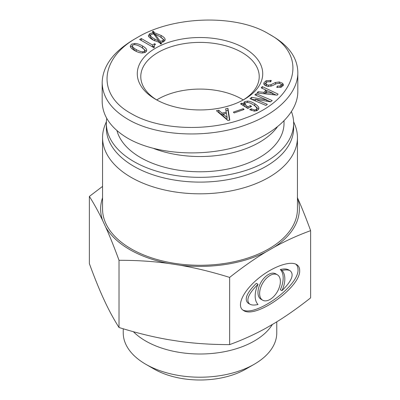 <?xml version="1.0" encoding="UTF-8"?>
<svg xmlns="http://www.w3.org/2000/svg" width="400" height="400" viewBox="0 0 400 400"><rect width="100%" height="100%" fill="white"/><g stroke="black" fill="none" stroke-linecap="round" stroke-linejoin="round"><path stroke-width="0.6" d="M284.02 121.075L284.02 123.275A84.02 48.505 180 0 1 206.37 171.645A84.02 48.505 180 0 1 116.95 130.61M156.73 99.93A59.22 34.19 180 0 1 241.875 99.1A59.22 34.19 180 0 1 243.27 99.93M153.965 148.61A84.02 48.505 0 0 0 277.21 127.155M156.92 100.05A59.22 34.19 180 0 1 140.78 76.59A59.22 34.19 180 0 1 177.335 45A59.22 34.19 180 0 1 241.875 52.41A59.22 34.19 180 0 1 259.22 76.59A59.22 34.19 180 0 1 243.08 100.05M144.675 50.7C144.625 49.62 143.355 48.36 140.86 46.92C138.27 45.425 136.065 44.68 134.245 44.68L132.875 44.97L132.375 45.76C132.375 46.81 133.67 48.085 136.255 49.58C138.8 51.045 140.98 51.78 142.805 51.78L144.17 51.49L144.675 50.7L144.67 52.66M132.375 45.76L132.375 47.665L135.49 51.025M141.61 47.37L146.52 51.345M134.745 43.475C137.05 43.475 139.64 44.305 142.515 45.965C145.345 47.6 146.76 49.08 146.76 50.41L145.535 52.28L142.3 52.985C140 52.985 137.43 52.17 134.605 50.535C131.725 48.875 130.285 47.38 130.285 46.05L131.51 44.18L134.745 43.475L134.745 44.695M130.525 47.015L132.375 45.705M160.14 41.19L162.515 40.9L163.305 39.86C163.305 39.03 162.01 37.865 159.42 36.37L155.105 34.215L160.14 41.19L160.14 43.095L160.86 43.19M155.105 34.215L155.105 35.795M158.775 41.2L160.14 43.095M163.275 41.99L163.305 39.86M150.5 35.54C150.5 36.26 151.915 37.44 154.745 39.07L158.775 40.98L153.81 33.965L151.22 34.38L150.5 35.54L150.5 37.445L153.91 40.485M158.775 40.98L158.775 42.35M148.71 36.475L150.56 35.14M154.455 32.76L161.075 35.415C163.81 36.995 165.175 38.42 165.175 39.695L163.88 41.69L160.86 42.52L161.58 43.765L160.43 43.93L159.635 42.475L153.09 40.025C149.975 38.225 148.415 36.72 148.415 35.5L149.855 33.59L153.16 32.675L152.37 31.47L153.52 31.305L154.455 32.76L154.455 34.665L155.105 34.79M160.86 42.52L160.86 43.87M160.16 36.81L164.94 40.665M153.52 31.305L153.52 33.21L154.455 34.665M153.16 33.265L153.52 33.21M153.16 32.675L153.16 33.91M141.295 38.53L152.445 44.97L154.6 43.725L155.465 44.22L153.92 45.99L154.53 47.085L153.665 47.585L139.64 39.485L141.295 38.53L141.295 40.435L152.445 46.875L153.92 46.025M154.6 43.725L154.6 44.82M152.445 44.97L152.445 46.875M131.1 113.51C96.835 94.87 99.41 58.41 137.295 37.525C173.485 15.645 236.83 14.125 268.93 34.04C309.045 55.315 297.185 99.77 245.72 117.91C209.065 132.24 158.81 130.165 131.1 113.51M244.35 48.125A62.72 36.21 0 0 0 155.65 48.125A62.72 36.21 0 0 0 155.65 99.335A62.72 36.21 0 0 0 244.35 99.335A62.72 36.21 0 0 0 244.35 48.125M244.125 109.485L234.185 112.935L233.345 112.13L243.285 108.68L244.125 109.485M267.345 104.355L265.96 105.445L249.975 98.66L251.665 97.335L266.765 99.955L254.855 94.83L256.24 93.74L272.225 100.525L270.54 101.85L255.375 99.275L267.345 104.355M265.88 90.035L261.225 87.875L262.255 86.6L278.085 94.1L277.225 95.165L257.1 92.985L258.13 91.71L263.985 92.38L265.88 90.035L265.88 91.94L264.395 93.775M281.28 85.14L280.995 84.07L279.135 83.265L276.325 83.72L272.35 85.7L268.045 86.485L264.45 85.075L263.785 83.635L264.005 82.655L266.175 80.72L271.305 80.475L270.755 81.79L267.3 81.785L266.03 82.815L266.24 84.295L268.3 85.13L271.01 84.665L275.5 82.455L279.365 81.97L282.665 83.34L283.385 84.805L283.255 85.415L281.25 87.19L276.765 87.405L277.315 86.095L280.18 86.01L281.355 84.785L281.19 87.21M256.755 110.665L256.75 108.89C256.845 107.675 255.615 106.255 253.055 104.635C250.82 103.22 248.935 102.49 247.4 102.445L245.65 102.735L244.845 103.79L246.68 106.005L247.985 106.83L250.315 105.6L251.615 106.425L247.78 108.445L240.52 103.845L241.795 103.17L243.255 103.835L244.505 101.745L247.505 101.12C249.71 101.18 252.135 102.045 254.785 103.725C257.62 105.52 258.98 107.11 258.87 108.49L257.415 110.45L254.405 111.16L249.7 109.66L251.28 108.83L254.43 109.955L256.115 109.625L256.755 108.755L256.75 110.525M244.845 103.79L244.84 105.78L245.48 106.985M243.255 105.575L243.235 103.54M226.245 112.24L225.63 108.81L227.93 108.335L229.825 120.105L227.91 120.505L216.435 110.71L218.735 110.235L222.03 113.11L226.245 112.24L226.245 113.425M227.145 117.355L226.415 113.39L223.16 114.06L223.16 115.965L226.955 119.3L227.145 117.355L226.955 119.3M223.16 114.06L226.955 117.395M222.03 113.11L222.03 115.015L223.16 114.78M218.735 110.235L218.735 112.14L222.03 115.015M218.235 112.245L218.735 112.14M227.93 108.335L227.93 110.24L229.525 120.17M225.96 110.645L227.93 110.24M251.28 108.83L251.28 110.485M253.045 104.63L254.785 105.63L258.655 109.275M243.255 105.17L244.92 103.455M241.795 103.17L241.795 104.655M250.315 105.6L250.315 107.11M247.985 106.83L247.985 108.34M244.845 103.955L244.84 105.78M277.315 86.095L277.315 87.485M281.195 84.3L283.08 85.765M265.88 83.48L266.085 86.025M264.005 84.56L266.175 82.63M265.955 92.585L272.815 93.265L267.415 90.775L265.955 92.585L265.955 93.945M272.815 93.265L272.815 94.685M272.725 93.37L272.725 94.675M263.985 92.38L263.985 93.73M258.13 91.71L258.13 93.095M262.255 86.6L262.255 88.355M265.88 90.22L267.315 90.9M272.815 93.505L276.04 95.035M255.375 99.275L255.375 100.955M256.24 93.74L256.24 95.415M266.825 100.135L270.65 101.76M266.825 99.905L266.825 101.205M266.765 99.955L266.765 101.195M251.665 97.335L251.665 99.24L255.375 99.885M243.285 108.68L243.285 109.775M137.295 37.525L133.995 39.43C113.275 51.77 102.665 66.155 102.17 82.585C102.485 97.06 111.03 109.275 127.8 119.225C157.185 136.86 210.07 138.935 248.275 123.975C278.615 112.745 298.03 92.365 297.84 72.505C297.56 58.03 289.025 45.845 272.22 35.95L268.93 34.04M297.825 73.285L297.825 91.55C297.84 114.265 272.22 137.105 235.4 147.21C198.59 157.34 154.435 153.675 127.8 138.28C111.065 128.32 102.52 116.11 102.175 101.645L102.175 82.59M102.56 197.79A99.365 57.365 0 0 0 102.67 220.565C98.49 211.84 94.055 203.795 89.37 196.42L89.37 263.625C94.055 276.445 98.49 287.5 102.67 296.79L105.715 303.355C109.895 312.08 114.33 320.125 119.015 327.5C136.5 332.925 153.045 336.99 168.64 339.685L180.015 341.445C195.615 343.575 212.155 344.63 229.645 344.615C242.445 339.945 254.555 334.455 265.975 328.145L274.3 323.34C285.72 316.465 297.83 307.97 310.63 297.855L310.63 230.65C297.83 235.315 285.72 240.805 274.3 247.115A99.365 57.365 0 0 0 297.44 197.79M89.37 196.42L102.56 186.4M277.335 274.765L275.685 273.81A14.68 8.475 120 0 0 261.005 282.285A14.68 8.475 120 0 0 261.005 299.24L262.655 300.19A14.68 8.475 120 0 0 273.97 296.26A14.68 8.475 120 0 0 280.375 281.485A14.68 8.475 120 0 0 277.335 274.765A14.68 8.475 120 0 0 262.655 283.24A14.68 8.475 120 0 0 262.655 300.19M258.025 284.285L256.375 283.335C246.66 292.905 243.93 299.54 248.185 303.23L249.84 304.185C251.685 305.215 254.415 305.315 258.025 304.49A20.97 12.105 -60 0 1 258.025 284.285C248.31 293.86 245.58 300.49 249.84 304.185M281.97 290.67C291.685 281.095 294.41 274.465 290.155 270.77C288.31 269.74 285.58 269.64 281.97 270.465L280.32 269.51A20.97 12.105 -60 0 1 280.32 289.715L281.97 290.67A20.97 12.105 -60 0 0 281.97 270.465M290.155 270.77L288.505 269.82C286.66 268.79 283.93 268.685 280.32 269.51M295.645 264.075C297.205 265.315 297.99 267.09 298 269.405C299.42 285.405 256.095 317.15 242.7 309.925M299.65 270.355C301.12 286.89 255.605 319.365 243.465 310.445C236.27 306.435 242.495 292.075 256.74 279.815C270.88 267.495 289.53 260.32 296.52 264.505C298.59 265.725 299.635 267.675 299.65 270.355M265.975 251.92C254.555 258.795 242.445 267.29 229.645 277.405C212.155 271.975 195.615 267.915 180.015 265.22A99.365 57.365 0 0 0 265.975 251.92L274.3 247.115M229.645 277.405L229.645 344.615M145.72 364.23L153.97 368.99A65.095 37.585 0 0 0 246.03 368.99L254.28 364.23A76.765 44.32 180 0 1 145.72 364.23A76.765 44.32 180 0 1 123.235 332.89L123.235 328.78M276.765 321.835L276.765 332.89A76.765 44.32 180 0 1 254.28 364.23M272.385 324.445A76.765 44.32 180 0 1 254.28 341.025A76.765 44.32 180 0 1 133.37 331.7M119.015 260.29C114.33 247.47 109.895 236.42 105.715 227.13A99.365 57.365 0 0 0 168.64 263.46C153.045 261.33 136.5 260.275 119.015 260.29L119.015 327.5M102.67 220.565L105.715 227.13M168.64 263.46L180.015 265.22M297.33 197.485C301.51 206.775 305.945 217.83 310.63 230.65M106.4 121.635L105.17 124.64A97.44 56.255 0 0 0 102.56 137.565L102.56 209.025A97.44 56.255 0 0 0 200 265.28A97.44 56.255 0 0 0 297.44 209.025L297.44 137.565A97.44 56.255 0 0 0 294.83 124.64L293.6 121.635M102.56 137.565A97.44 56.255 0 0 0 200 193.82A97.44 56.255 0 0 0 297.44 137.565M106.735 118.395A93.645 54.065 0 0 0 106.355 123.275L106.355 128.04A93.645 54.065 0 0 0 200 182.105A93.645 54.065 0 0 0 293.645 128.04L293.645 123.275A93.645 54.065 0 0 0 291.5 111.775M106.355 123.275A93.645 54.065 0 0 0 200 177.34A93.645 54.065 0 0 0 293.645 123.275M142.805 51.78L142.805 52.975M136.255 49.58L136.255 51.41M142.515 45.965L142.515 47.87M162.515 40.9L162.515 42.26M154.745 39.07L154.745 40.915M149.855 33.59L149.855 35.495M161.075 35.415L161.075 37.325M254.785 103.725L254.785 105.63M247.505 101.12L247.505 102.45M244.505 101.745L244.505 103.65M246.68 106.005L246.68 107.745M256.115 109.625L256.115 110.96M254.43 109.955L254.43 111.16M280.18 86.01L280.18 87.465M282.665 83.34L282.665 85.245M279.365 81.97L279.365 83.305M275.5 82.455L275.5 84.075M271.01 84.665L271.01 86.305M268.3 85.13L268.3 86.515M266.24 84.295L266.24 86.08M270.32 80.335L270.32 81.725M266.175 80.72L266.175 82.55M264.005 82.655L264.005 84.505M153.92 47.895L153.92 45.99"/></g></svg>
